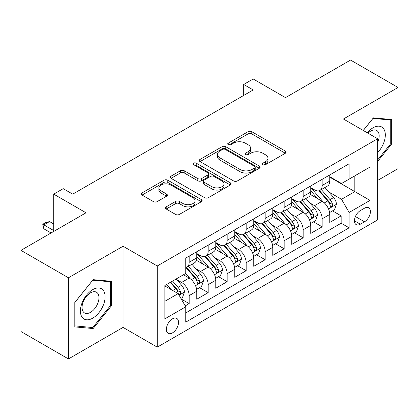 <?xml version="1.0" encoding="UTF-8"?>
<svg xmlns="http://www.w3.org/2000/svg" width="419" height="419" viewBox="0 0 419 419"><rect width="100%" height="100%" fill="white"/><g stroke="black" fill="none" stroke-linecap="round" stroke-linejoin="round"><path stroke-width="0.63" d="M262.938 164.672A1.844 1.063 0 0 0 265.546 164.672L285.36 153.234A2.64 1.524 0 0 0 286.13 152.155A2.64 1.524 0 0 0 285.36 151.081L251.793 131.702A2.64 1.524 0 0 0 248.064 131.702L228.25 143.141A1.844 1.063 0 0 0 227.711 143.895A1.844 1.063 0 0 0 228.25 144.649A1.844 1.063 0 0 0 230.864 144.649L233.425 143.167A8.438 4.871 0 0 1 245.361 143.167L248.158 144.78A8.438 4.871 0 0 1 250.63 148.226A8.438 4.871 0 0 1 248.158 151.673L245.597 153.15A1.844 1.063 0 0 0 245.052 153.904A1.844 1.063 0 0 0 245.597 154.658A1.844 1.063 0 0 0 248.205 154.658L250.772 153.181A8.438 4.871 0 0 1 262.703 153.181L265.499 154.794A8.438 4.871 0 0 1 267.971 158.241A8.438 4.871 0 0 1 265.499 161.682L262.938 163.164A1.844 1.063 0 0 0 262.394 163.918A1.844 1.063 0 0 0 262.938 164.672L262.938 163.164M172.455 332.89A8.595 4.965 120 0 0 178.07 325.317A8.595 4.965 120 0 0 176.755 318.424A8.595 4.965 120 0 0 172.455 318.854A8.595 4.965 120 0 0 166.841 326.427A8.595 4.965 120 0 0 168.155 333.32A8.595 4.965 120 0 0 172.455 332.89M166.202 206.85A2.64 1.524 0 0 0 165.432 207.924A2.64 1.524 0 0 0 166.202 209.002L175.619 214.439A2.64 1.524 0 0 0 179.348 214.439L201.356 201.733A2.64 1.524 0 0 0 202.126 200.659A2.64 1.524 0 0 0 201.356 199.58L167.789 180.201A2.64 1.524 0 0 0 164.059 180.201L142.057 192.908A2.64 1.524 0 0 0 141.282 193.981A2.64 1.524 0 0 0 142.057 195.06L153.433 201.628A2.64 1.524 0 0 0 157.162 201.628L166.579 196.192A2.64 1.524 0 0 0 167.349 195.113A2.64 1.524 0 0 0 166.579 194.034L160.938 190.781A7.055 4.075 0 0 1 158.869 187.901A7.055 4.075 0 0 1 163.227 184.135A7.055 4.075 0 0 1 170.91 185.02L193.007 197.778A7.055 4.075 0 0 1 195.076 200.659A7.055 4.075 0 0 1 190.718 204.42A7.055 4.075 0 0 1 183.035 203.534L179.348 201.408A2.64 1.524 0 0 0 175.619 201.408L166.202 206.85L166.202 209.002M377.629 180.437L398.05 168.642L398.05 87.482L350.556 60.058L285.491 97.627L253.196 78.982L243.696 84.465L253.196 89.949L72.717 194.144L63.222 188.66L53.721 194.144L53.721 231.435M68.444 277.776L68.444 358.942L123.06 327.407L123.06 246.241L68.444 277.776L20.95 250.358L86.015 212.789L53.721 194.144M123.06 246.241L157.256 265.986L377.629 138.757L377.629 219.923L157.256 347.152L157.256 265.986M398.05 87.482L343.433 119.012L377.629 138.757M233.613 180.956A2.64 1.524 0 0 0 237.343 180.956L259.345 168.249A2.64 1.524 0 0 0 260.12 167.176A2.64 1.524 0 0 0 259.345 166.097L225.783 146.718A2.64 1.524 0 0 0 222.054 146.718L200.046 159.424A2.64 1.524 0 0 0 199.276 160.498A2.64 1.524 0 0 0 200.046 161.577L233.613 180.956M194.353 165.07A1.844 1.063 0 0 1 196.228 165.332L196.228 163.138L230.35 182.841A2.64 1.524 0 0 1 231.12 183.915A2.64 1.524 0 0 1 230.35 184.994L208.348 197.695A2.64 1.524 0 0 1 204.619 197.695L171.052 178.316L171.052 176.163A2.64 1.524 0 0 0 170.282 177.242A2.64 1.524 0 0 0 171.052 178.316M171.052 176.163L180.469 170.727A2.64 1.524 0 0 1 184.198 170.727L197.81 178.588A2.64 1.524 0 0 0 201.539 178.588L207.787 174.98A2.64 1.524 0 0 0 208.557 173.906A2.64 1.524 0 0 0 207.787 172.827L193.615 164.646A1.844 1.063 0 0 1 193.075 163.892A1.844 1.063 0 0 1 194.212 162.907A1.844 1.063 0 0 1 196.228 163.138M68.444 358.942L20.95 331.518L20.95 250.358M185.229 305.88L189.173 303.607L181.291 299.056M176.802 279.683L181.574 282.437A10.747 6.206 60 0 1 189.173 295.599L196.773 291.21L196.773 299.218L208.17 292.64L199.528 287.649M195.804 268.715L200.57 271.47A10.747 6.206 60 0 1 208.17 284.632L215.769 280.243L215.769 288.251L227.166 281.673L218.524 276.681M214.8 257.748L219.566 260.503A10.747 6.206 60 0 1 227.166 273.665L234.766 269.276L234.766 277.284L246.168 270.7L237.521 265.714M233.797 246.781L238.568 249.535A10.747 6.206 60 0 1 246.168 262.697L253.762 258.308L253.762 266.316L265.164 259.733L256.517 254.742M252.793 235.813L257.565 238.568A10.747 6.206 60 0 1 265.164 251.73L272.764 247.341L272.764 255.349L284.161 248.766L275.519 243.774M271.79 224.846L276.561 227.596A10.747 6.206 60 0 1 284.161 240.757L291.76 236.374L291.76 244.377L303.157 237.798L294.515 232.807M290.791 213.873L295.557 216.628A10.747 6.206 60 0 1 303.157 229.79L310.757 225.406L310.757 233.409L322.153 226.831L322.153 218.823A10.747 6.206 -120 0 0 314.554 205.661L309.788 202.906M313.512 221.84L322.153 226.831M196.773 291.21A10.747 6.206 -120 0 0 189.173 278.048L183.475 274.759M215.769 280.243A10.747 6.206 -120 0 0 208.17 267.081L196.422 260.299M234.766 269.276A10.747 6.206 -120 0 0 227.166 256.114L215.418 249.331M253.762 258.308A10.747 6.206 -120 0 0 246.168 245.146L234.415 238.364M272.764 247.341A10.747 6.206 -120 0 0 265.164 234.179L253.416 227.397M291.76 236.374A10.747 6.206 -120 0 0 284.161 223.212L272.413 216.429M310.757 225.406A10.747 6.206 -120 0 0 303.157 212.244L291.409 205.457M364.52 208.185L360.34 210.595A8.328 4.808 120 0 0 354.898 217.938A8.328 4.808 120 0 0 356.176 224.61A8.328 4.808 120 0 0 360.34 224.196L364.52 221.787A8.328 4.808 120 0 0 369.961 214.444A8.328 4.808 120 0 0 368.683 207.772A8.328 4.808 120 0 0 364.52 208.185M164.856 301.303L178.154 293.625L185.753 306.787L185.753 322.143L349.132 227.816L349.132 212.459L341.532 199.297L328.784 191.939M185.753 306.787L164.856 318.854L164.856 285.507L185.753 273.445L185.753 258.088L349.132 163.761L349.132 179.117L370.029 167.055L370.029 200.397L349.132 212.459M196.773 253.485L200.57 255.674A10.747 6.206 60 0 0 205.944 256.208L213.543 251.819A10.747 6.206 -120 0 0 215.769 246.901L215.769 240.757M215.769 242.512L219.566 244.706A10.747 6.206 60 0 0 224.94 245.241L232.54 240.852A10.747 6.206 -120 0 0 234.766 235.934L234.766 229.79M234.766 231.545L238.568 233.739A10.747 6.206 60 0 0 243.942 234.273L251.536 229.884A10.747 6.206 -120 0 0 253.762 224.966L253.762 218.823M253.762 220.577L257.565 222.772A10.747 6.206 60 0 0 262.938 223.306L270.538 218.917A10.747 6.206 -120 0 0 272.764 213.999L272.764 207.855M272.764 209.61L276.561 211.805A10.747 6.206 60 0 0 281.935 212.333L289.534 207.95A10.747 6.206 -120 0 0 291.76 203.026L291.76 196.888M291.76 198.643L295.557 200.837A10.747 6.206 60 0 0 300.931 201.366L308.531 196.982A10.747 6.206 -120 0 0 310.757 192.059L310.757 185.916M185.753 312.93L341.155 223.212L341.155 215.864L329.753 222.442L329.753 214.434A10.747 6.206 -120 0 0 322.153 201.272L310.406 194.489M310.757 187.675L314.554 189.865A10.747 6.206 -120 0 0 319.927 190.399A10.747 6.206 -120 0 0 322.153 185.481L322.153 179.337M319.927 190.399L327.527 186.01A10.747 6.206 -120 0 0 329.753 181.092L329.753 174.948M189.173 256.114L189.173 262.257A10.747 6.206 60 0 1 186.947 267.175A10.747 6.206 60 0 1 185.753 267.61M186.947 267.175L194.547 262.786A10.747 6.206 -120 0 0 196.773 257.868L196.773 251.725M208.17 245.146L208.17 251.29A10.747 6.206 60 0 1 205.944 256.208M227.166 234.179L227.166 240.323A10.747 6.206 60 0 1 224.94 245.241M246.168 223.212L246.168 229.35A10.747 6.206 60 0 1 243.942 234.273M265.164 212.239L265.164 218.383A10.747 6.206 60 0 1 262.938 223.306M284.161 201.272L284.161 207.415A10.747 6.206 60 0 1 281.935 212.333M303.157 190.305L303.157 196.448A10.747 6.206 60 0 1 300.931 201.366M303.157 229.79L303.157 237.798M284.161 240.757L284.161 248.766M265.164 251.73L265.164 259.733M246.168 262.697L246.168 270.7M227.166 273.665L227.166 281.673M208.17 284.632L208.17 292.64M189.173 295.599L189.173 303.607M178.154 293.625L164.856 285.947M341.532 199.297L354.83 191.624L354.83 175.828L370.029 167.055M329.753 177.143L370.029 200.397M329.753 176.703L341.532 183.506L349.132 179.117M123.06 327.407L157.256 347.152M243.696 84.465L243.696 95.432M332.508 210.872L341.155 215.864M341.155 223.212L349.132 227.816M377.629 161.446L391.686 143.958L391.686 119.515L373.355 117.875L363.247 130.45M74.807 326.904L93.138 328.543L111.475 305.739L111.475 281.296L93.138 279.656L74.807 302.46L74.807 326.904M390.738 143.408L391.686 143.958M110.522 305.189L111.475 305.739M91.206 327.428L93.138 328.543M263.671 164.934L265.499 163.876A8.438 4.871 0 0 0 267.971 160.435L267.971 158.241M250.63 148.226L250.63 150.421A8.438 4.871 0 0 1 248.158 153.867L246.33 154.92M285.323 153.254L251.793 133.897A2.64 1.524 0 0 0 248.064 133.897L228.989 144.906M259.314 168.27L225.783 148.913A2.64 1.524 0 0 0 222.054 148.913L200.083 161.598M254.684 167.93A1.844 1.063 0 0 0 255.223 167.176A1.844 1.063 0 0 0 254.684 166.422L225.223 149.41A1.844 1.063 0 0 0 222.609 149.41L219.907 150.971A8.438 4.871 0 0 0 217.435 154.417A8.438 4.871 0 0 0 219.907 157.863L240.045 169.491A8.438 4.871 0 0 0 251.981 169.491L254.684 167.93L254.684 170.124A1.844 1.063 0 0 0 255.223 169.37L255.223 167.176M217.435 154.417L217.435 156.612A8.438 4.871 0 0 0 219.907 160.058L219.907 157.863M254.684 170.124L251.981 171.685A8.438 4.871 0 0 1 240.045 171.685L219.907 160.058M171.088 178.337L180.469 172.921L180.469 170.727M208.557 173.906L208.557 176.095A2.64 1.524 0 0 1 207.787 177.174L201.539 180.783A2.64 1.524 0 0 1 197.81 180.783L184.198 172.921A2.64 1.524 0 0 0 180.469 172.921M196.228 165.332L230.314 185.015M211.935 186.743A7.055 4.075 0 0 0 219.624 187.623A7.055 4.075 0 0 0 223.976 183.862A7.055 4.075 0 0 0 221.913 180.982L214.125 176.488A2.64 1.524 0 0 0 210.396 176.488L204.153 180.091A2.64 1.524 0 0 0 203.377 181.17A2.64 1.524 0 0 0 204.153 182.249L211.935 186.743L211.935 188.938A7.055 4.075 0 0 0 219.624 189.817A7.055 4.075 0 0 0 223.976 186.057L223.976 183.862M203.377 181.17L203.377 183.365A2.64 1.524 0 0 0 204.153 184.439L204.153 182.249M211.935 188.938L204.153 184.439M195.076 200.659L195.076 202.848A7.055 4.075 0 0 1 190.718 206.614A7.055 4.075 0 0 1 183.035 205.729L179.348 203.603A2.64 1.524 0 0 0 175.619 203.603L166.238 209.018M158.869 187.901L158.869 190.095A7.055 4.075 0 0 0 160.938 192.97L160.938 190.781M166.542 196.207L160.938 192.97M201.319 201.754L167.789 182.396A2.64 1.524 0 0 0 164.059 182.396L142.088 195.081M329.596 212.553L334.503 209.72L336.405 204.236A7.118 4.111 -120 0 0 333.629 197.548L324.95 187.503M323.211 201.968L312.914 190.048A20.552 11.868 -120 0 0 310.757 187.791M317.565 198.622L311.809 191.96A17.059 9.852 -120 0 0 310.757 190.813M318.964 190.786L327.742 200.952A7.118 4.111 60 0 1 330.277 205.855L330.795 206.698L331.759 206.562L332.403 205.781L332.56 204.54A7.118 4.111 -120 0 0 330.02 199.633L321.342 189.587M319.477 190.619L328.91 201.544A3.63 2.095 60 0 1 329.826 202.958L332.56 204.54M377.629 152.621A17.462 10.082 120 0 0 385.092 132.367A17.462 10.082 120 0 0 372.973 127.842A17.462 10.082 120 0 0 367.254 132.765M377.629 142.455A11.957 6.903 120 0 0 376.702 130.45A11.957 6.903 120 0 0 370.726 131.042A11.957 6.903 120 0 0 367.961 133.174M363.283 130.471L372.973 118.42L390.738 120.002L390.738 143.686L377.629 159.995M389.56 119.326L390.738 120.002M103.456 304.838A17.462 10.082 120 0 0 98.936 287.968A17.462 10.082 120 0 0 82.066 302.927A17.462 10.082 120 0 0 86.586 319.791A17.462 10.082 120 0 0 103.456 304.838M97.831 303.236A11.957 6.903 120 0 0 96.49 292.226A11.957 6.903 120 0 0 83.192 301.926A11.957 6.903 120 0 0 84.533 312.935A11.957 6.903 120 0 0 97.831 303.236M74.996 325.977L74.996 302.293L92.761 280.196L110.522 281.783L110.522 305.467L92.761 327.564L74.807 325.867M109.349 281.102L110.522 281.783M310.594 223.521L315.507 220.687L317.403 215.204A7.118 4.111 -120 0 0 314.632 208.521L305.954 198.47M304.215 212.936L293.918 201.02A20.552 11.868 -120 0 0 291.76 198.758M298.569 209.594L292.808 202.927A17.059 9.852 -120 0 0 291.76 201.78M299.962 201.754L308.745 211.92A7.118 4.111 60 0 1 311.28 216.822L311.799 217.665L312.763 217.529L313.407 216.749L313.564 215.507A7.118 4.111 -120 0 0 311.024 210.6L302.345 200.554M300.481 201.586L309.913 212.512A3.63 2.095 60 0 1 310.83 213.931L313.564 215.507M291.598 234.488L296.511 231.655L298.407 226.171A7.118 4.111 -120 0 0 295.636 219.488L286.957 209.437M285.213 223.903L274.922 211.988A20.552 11.868 -120 0 0 272.764 209.725M279.573 220.562L273.811 213.894A17.059 9.852 -120 0 0 272.764 212.747M280.966 212.721L289.744 222.887A7.118 4.111 60 0 1 292.284 227.789L292.802 228.633L293.766 228.502L294.41 227.716L294.562 226.475A7.118 4.111 -120 0 0 292.027 221.572L283.344 211.522M281.484 212.553L290.917 223.479A3.63 2.095 60 0 1 291.828 224.898L294.562 226.475M272.601 245.461L277.509 242.622L279.41 237.138A7.118 4.111 -120 0 0 276.64 230.455L267.956 220.404M266.217 234.87L255.925 222.955A20.552 11.868 -120 0 0 253.762 220.698M260.571 231.529L254.815 224.862A17.059 9.852 -120 0 0 253.762 223.715M261.969 223.688L270.747 233.854A7.118 4.111 60 0 1 273.288 238.757L273.806 239.605L274.764 239.469L275.409 238.683L275.566 237.442A7.118 4.111 -120 0 0 273.026 232.54L264.347 222.489M262.483 223.526L271.921 234.446A3.63 2.095 60 0 1 272.832 235.866L275.566 237.442M253.605 256.428L258.513 253.595L260.414 248.106A7.118 4.111 -120 0 0 257.638 241.423L248.959 231.372M247.22 245.843L236.929 233.922A20.552 11.868 -120 0 0 234.766 231.665M241.574 242.496L235.818 235.829A17.059 9.852 -120 0 0 234.766 234.682M242.973 234.656L251.751 244.822A7.118 4.111 60 0 1 254.291 249.729L254.81 250.572L255.768 250.436L256.412 249.651L256.569 248.409A7.118 4.111 -120 0 0 254.029 243.507L245.351 233.456M243.486 234.493L252.919 245.414A3.63 2.095 60 0 1 253.835 246.833L256.569 248.409M234.609 267.395L239.516 264.562L241.417 259.073A7.118 4.111 -120 0 0 238.641 252.39L229.963 242.339M228.224 256.81L217.927 244.89A20.552 11.868 -120 0 0 215.769 242.632M222.578 253.464L216.822 246.796A17.059 9.852 -120 0 0 215.769 245.654M223.971 245.628L232.755 255.789A7.118 4.111 60 0 1 235.289 260.697L235.808 261.54L236.772 261.404L237.416 260.623L237.573 259.377A7.118 4.111 -120 0 0 235.033 254.474L226.354 244.424M224.49 245.461L233.922 256.381A3.63 2.095 60 0 1 234.839 257.8L237.573 259.377M215.607 278.363L220.52 275.529L222.416 270.046A7.118 4.111 -120 0 0 219.645 263.357L210.967 253.312M209.228 267.778L198.931 255.857A20.552 11.868 -120 0 0 196.773 253.6M203.582 264.431L197.82 257.769A17.059 9.852 -120 0 0 196.773 256.622M204.975 256.596L213.758 266.756A7.118 4.111 60 0 1 216.293 271.664L216.812 272.507L217.775 272.371L218.419 271.591L218.571 270.349A7.118 4.111 -120 0 0 216.036 265.442L207.358 255.391M205.493 256.428L214.926 267.348A3.63 2.095 60 0 1 215.843 268.768L218.571 270.349M196.611 289.33L201.523 286.496L203.419 281.013A7.118 4.111 -120 0 0 200.649 274.325L191.97 264.279M190.226 278.745L185.685 273.481M184.585 275.403L183.847 274.545M185.978 267.563L194.756 277.729A7.118 4.111 60 0 1 197.297 282.631L197.815 283.474L198.779 283.338L199.423 282.558L199.575 281.317A7.118 4.111 -120 0 0 197.04 276.409L188.356 266.364M186.497 267.395L195.93 278.321A3.63 2.095 60 0 1 196.841 279.735L199.575 281.317M180.908 298.396L182.522 297.464L184.423 291.98A7.118 4.111 -120 0 0 181.652 285.297L176.184 278.97M171.083 289.545L166.689 284.454M165.584 286.371L164.856 285.522M170.297 282.369L175.76 288.696A7.118 4.111 60 0 1 178.3 293.599L178.819 294.442L179.777 294.306L180.421 293.525L180.579 292.284A7.118 4.111 -120 0 0 178.038 287.376L172.576 281.049M170.737 282.113L176.933 289.288A3.63 2.095 60 0 1 177.845 290.707L180.579 292.284M53.721 223.976L49.542 221.567L43.843 224.856L53.721 230.56M43.843 228.805L42.796 224.909L42.796 224.254L43.843 224.856L43.843 228.805L51.06 232.969M42.796 224.254L45.645 222.609L49.542 221.567M181.574 282.437L189.173 278.048M200.57 271.47L208.17 267.081M219.566 260.503L227.166 256.114M238.568 249.535L246.168 245.146M257.565 238.568L265.164 234.179M276.561 227.596L284.161 223.212M295.557 216.628L303.157 212.244M314.554 205.661L322.153 201.272M322.153 185.481L329.753 181.092M189.173 262.257L196.773 257.868M208.17 251.29L215.769 246.901M227.166 240.323L234.766 235.934M246.168 229.35L253.762 224.966M265.164 218.383L272.764 213.999M284.161 207.415L291.76 203.026M303.157 196.448L310.757 192.059M322.153 218.823L329.753 214.434M355.412 216.523L364.52 221.787M354.453 220.797L360.34 224.196M265.499 163.876L265.499 161.682M245.597 154.658L245.597 153.15M248.158 153.867L248.158 151.673M228.25 144.649L228.25 143.141M248.064 133.897L248.064 131.702M251.793 133.897L251.793 131.702M285.36 153.234L285.36 151.081M200.046 161.577L200.046 159.424M222.054 148.913L222.054 146.718M225.783 148.913L225.783 146.718M259.345 168.249L259.345 166.097M240.045 171.685L240.045 169.491M251.981 171.685L251.981 169.491M184.198 172.921L184.198 170.727M197.81 180.783L197.81 178.588M201.539 180.783L201.539 178.588M207.787 177.174L207.787 174.98M230.35 184.994L230.35 182.841M175.619 203.603L175.619 201.408M179.348 203.603L179.348 201.408M183.035 205.729L183.035 203.534M166.579 196.192L166.579 194.034M142.057 195.06L142.057 192.908M164.059 182.396L164.059 180.201M167.789 182.396L167.789 180.201M201.356 201.733L201.356 199.58M328.506 208.903L336.357 204.372M312.914 190.048L313.894 189.488M330.02 199.633L333.629 197.548M324.343 202.911L327.742 200.952M309.51 219.87L317.356 215.34M293.918 201.02L294.897 200.455M311.024 210.6L314.632 208.521M305.346 213.879L308.745 211.92M290.514 230.838L298.359 226.307M274.922 211.988L275.901 211.422M292.027 221.572L295.636 219.488M286.35 224.846L289.744 222.887M271.517 241.805L279.363 237.274M255.925 222.955L256.905 222.389M273.026 232.54L276.64 230.455M267.353 235.813L270.747 233.854M252.521 252.777L260.367 248.247M236.929 233.922L237.903 233.357M254.029 243.507L257.638 241.423M248.357 246.781L251.751 244.822M233.519 263.745L241.37 259.214M217.927 244.89L218.907 244.324M235.033 254.474L238.641 252.39M229.355 257.753L232.755 255.789M214.523 274.712L222.369 270.182M198.931 255.857L199.91 255.297M216.036 265.442L219.645 263.357M210.359 268.72L213.758 266.756M195.526 285.679L203.372 281.149M197.04 276.409L200.649 274.325M191.363 279.688L194.756 277.729M179.054 295.191L184.376 292.116M178.038 287.376L181.652 285.297M172.686 290.472L175.76 288.696"/></g></svg>
